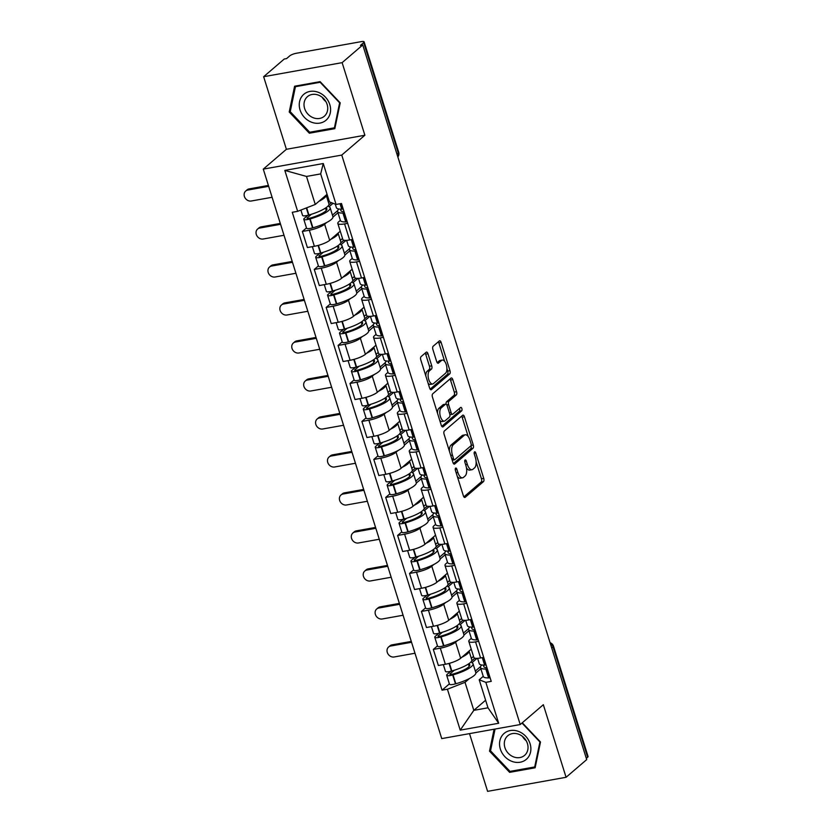 <?xml version="1.0" encoding="UTF-8"?>
<svg xmlns="http://www.w3.org/2000/svg" width="833" height="833" viewBox="0 0 833 833"><rect width="100%" height="100%" fill="white"/><g stroke="black" fill="none" stroke-linecap="round" stroke-linejoin="round"><path stroke-width="1.25" d="M455.609 468.136A1.801 0.843 79.8 0 0 455.422 470.416L463.387 495.822A2.572 1.197 79.8 0 0 464.856 497.478A2.572 1.197 79.8 0 0 465.147 497.332L483.463 481.62A2.572 1.197 79.8 0 0 483.734 478.361L475.768 452.954A1.801 0.843 79.8 0 0 474.737 451.788A1.801 0.843 79.8 0 0 474.529 451.892A1.801 0.843 79.8 0 0 474.341 454.183L475.372 457.463A8.247 3.832 79.8 0 1 474.518 467.907L472.988 469.218A8.247 3.832 79.8 0 1 472.051 469.687A8.247 3.832 79.8 0 1 467.334 464.366L466.313 461.076A1.801 0.843 79.8 0 0 465.283 459.91A1.801 0.843 79.8 0 0 465.074 460.014A1.801 0.843 79.8 0 0 464.887 462.294L465.918 465.585A8.247 3.832 79.8 0 1 465.053 476.028L463.533 477.34A8.247 3.832 79.8 0 1 462.586 477.809A8.247 3.832 79.8 0 1 457.879 472.478L456.848 469.198A1.801 0.843 79.8 0 0 455.818 468.031A1.801 0.843 79.8 0 0 455.609 468.136M427.964 353.744A2.572 1.197 79.8 0 0 426.486 352.078A2.572 1.197 79.8 0 0 426.194 352.224L421.061 356.639A2.572 1.197 79.8 0 0 420.79 359.898L429.63 388.116A2.572 1.197 79.8 0 0 431.098 389.771A2.572 1.197 79.8 0 0 431.4 389.625L449.705 373.913A2.572 1.197 79.8 0 0 449.976 370.654L441.136 342.446A2.572 1.197 79.8 0 0 439.668 340.78A2.572 1.197 79.8 0 0 439.366 340.926L433.16 346.247A2.572 1.197 79.8 0 0 432.9 349.516L436.679 361.584A2.572 1.197 79.8 0 0 438.148 363.25A2.572 1.197 79.8 0 0 438.45 363.105L441.521 360.46A6.893 3.207 79.8 0 1 442.313 360.075A6.893 3.207 79.8 0 1 446.488 365.395A6.893 3.207 79.8 0 1 445.53 373.257L433.472 383.596A6.893 3.207 79.8 0 1 432.691 383.992A6.893 3.207 79.8 0 1 428.506 378.661A6.893 3.207 79.8 0 1 429.464 370.81L431.473 369.081A2.572 1.197 79.8 0 0 431.744 365.822L427.964 353.744L425.673 354.16A2.572 1.197 79.8 0 0 425.174 353.098M341.759 155.073L364.875 135.238L342.124 62.652L362.751 44.961L586.703 759.602L566.076 777.293L543.335 704.708L520.219 724.543L341.759 155.073L263.28 169.12L441.74 738.6L520.219 724.543M444.353 430.994A2.572 1.197 79.8 0 0 444.093 434.253L452.933 462.471A2.572 1.197 79.8 0 0 454.401 464.127A2.572 1.197 79.8 0 0 454.693 463.981L473.009 448.269A2.572 1.197 79.8 0 0 473.279 445.009L464.439 416.792A2.572 1.197 79.8 0 0 462.971 415.136A2.572 1.197 79.8 0 0 462.669 415.282L444.353 430.994M441.282 425.288L432.442 397.081A2.572 1.197 79.8 0 1 432.712 393.811L451.017 378.099A2.572 1.197 79.8 0 1 451.319 377.953A2.572 1.197 79.8 0 1 452.788 379.619L456.567 391.697A2.572 1.197 79.8 0 1 456.307 394.957L448.872 401.329A2.572 1.197 79.8 0 0 448.612 404.588L451.122 412.606A2.572 1.197 79.8 0 0 452.59 414.261A2.572 1.197 79.8 0 0 452.881 414.116L460.618 407.483A1.801 0.843 79.8 0 1 460.826 407.379A1.801 0.843 79.8 0 1 461.919 408.774A1.801 0.843 79.8 0 1 461.669 410.836L443.052 426.808A2.572 1.197 79.8 0 1 442.75 426.954A2.572 1.197 79.8 0 1 441.282 425.288M342.124 62.652L263.644 76.709L284.272 59.008L286.562 58.602L289.78 55.842A5.248 1.229 -17.4 0 1 296.423 53.25L361.178 41.65A5.248 1.229 -17.4 0 1 364.115 41.858L398.684 152.2A5.248 1.229 162.6 0 1 398.257 152.949L363.677 42.608A5.248 1.229 -17.4 0 0 364.115 41.858M469.51 733.623L487.607 791.35L566.076 777.293M263.644 76.709L286.396 149.294L263.28 169.12M362.751 44.961L360.46 45.367L363.677 42.608M551.748 648.032L553.05 646.908A5.248 1.229 162.6 0 0 553.487 646.158L588.067 756.499A5.248 1.229 162.6 0 1 587.629 757.249L553.05 646.908A5.248 4.488 -130.6 0 0 550.332 643.524M586.328 758.374L587.629 757.249M478.673 641.316L475.549 641.868A12.079 2.822 162.6 0 1 468.802 641.389L473.842 657.466A12.079 2.822 -17.4 0 0 480.589 657.945L483.713 657.383M457.588 640.504L455.609 642.201A12.079 2.822 162.6 0 1 440.324 648.178L445.353 664.255A12.079 2.822 -17.4 0 0 460.649 658.278L471.239 649.188M445.353 664.255L438.377 665.505L433.337 649.428L437.471 645.887M468.802 641.389A12.079 2.822 162.6 0 1 469.802 639.661L471.343 638.338M440.324 648.178L433.337 649.428M468.958 630.748L463.971 635.038M466.761 603.311L463.648 603.873A12.079 2.822 162.6 0 1 456.89 603.394L461.93 619.471A12.079 2.822 -17.4 0 0 468.687 619.95L471.801 619.388M425.559 607.892L421.436 611.432L426.475 627.509L433.452 626.26A12.079 2.822 -17.4 0 0 448.748 620.283L459.337 611.193M456.89 603.394A12.079 2.822 162.6 0 1 457.89 601.665L459.431 600.343M445.676 602.509L443.708 604.206A12.079 2.822 162.6 0 1 428.412 610.183L421.436 611.432M457.057 592.752L452.059 597.042M454.86 565.315L451.736 565.878A12.079 2.822 162.6 0 1 444.989 565.399L450.018 581.476A12.079 2.822 -17.4 0 0 456.776 581.955L459.899 581.392M413.657 569.897L409.524 573.437L414.563 589.514L421.54 588.265A12.079 2.822 -17.4 0 0 436.836 582.288L447.425 573.198M444.989 565.399A12.079 2.822 162.6 0 1 445.978 563.67L447.529 562.348M433.774 564.514L431.796 566.211A12.079 2.822 162.6 0 1 416.5 572.188L409.524 573.437M445.145 554.757L440.147 559.047M442.948 527.32L439.834 527.883A12.079 2.822 162.6 0 1 433.077 527.404L438.116 543.47A12.079 2.822 -17.4 0 0 444.874 543.959L447.987 543.397M401.745 531.891L397.622 535.442L402.662 551.508L409.638 550.259A12.079 2.822 -17.4 0 0 424.924 544.293L435.524 535.202M433.077 527.404A12.079 2.822 162.6 0 1 434.076 525.675L435.617 524.353M421.862 526.518L419.894 528.216A12.079 2.822 162.6 0 1 404.599 534.192L397.622 535.442M433.243 516.762L428.245 521.041M431.046 489.325L427.923 489.877A12.079 2.822 162.6 0 1 421.165 489.398L426.204 505.475A12.079 2.822 -17.4 0 0 432.962 505.954L436.076 505.402M389.844 493.896L385.71 497.436L390.75 513.513L397.726 512.264A12.079 2.822 -17.4 0 0 413.022 506.287L423.612 497.197M421.165 489.398A12.079 2.822 162.6 0 1 422.164 487.68L423.705 486.347M409.961 488.523L407.983 490.21A12.079 2.822 162.6 0 1 392.687 496.187L385.71 497.436M421.331 478.767L416.333 483.046M419.134 451.33L416.021 451.882A12.079 2.822 162.6 0 1 409.263 451.403L414.303 467.48A12.079 2.822 -17.4 0 0 421.05 467.959L424.174 467.396M377.932 455.901L373.809 459.441L378.838 475.518L385.825 474.269A12.079 2.822 -17.4 0 0 401.11 468.292L411.71 459.202M409.263 451.403A12.079 2.822 162.6 0 1 410.263 449.674L411.804 448.352M398.049 450.518L396.071 452.215A12.079 2.822 162.6 0 1 380.785 458.192L373.809 459.441M409.419 440.761L404.432 445.051M407.222 413.324L404.109 413.886A12.079 2.822 162.6 0 1 397.351 413.407L402.391 429.484A12.079 2.822 -17.4 0 0 409.149 429.963L412.262 429.401M366.02 417.906L361.897 421.446L366.936 437.523L373.913 436.273A12.079 2.822 -17.4 0 0 389.209 430.297L399.798 421.206M397.351 413.407A12.079 2.822 162.6 0 1 398.351 411.679L399.892 410.357M386.148 412.522L384.169 414.22A12.079 2.822 162.6 0 1 368.873 420.196L361.897 421.446M397.518 402.766L392.52 407.056M395.321 375.329L392.197 375.891A12.079 2.822 162.6 0 1 385.45 375.412L390.479 391.489A12.079 2.822 -17.4 0 0 397.237 391.968L400.361 391.406M354.119 379.91L349.985 383.451L355.025 399.528L362.001 398.278A12.079 2.822 -17.4 0 0 377.297 392.301L387.886 383.211M385.45 375.412A12.079 2.822 162.6 0 1 386.45 373.684L387.991 372.361M374.236 374.527L372.257 376.224A12.079 2.822 162.6 0 1 356.972 382.201L349.985 383.451M385.606 364.771L380.608 369.061M383.409 337.334L380.296 337.896A12.079 2.822 162.6 0 1 373.538 337.417L378.578 353.484A12.079 2.822 -17.4 0 0 385.335 353.963L388.449 353.411M342.207 341.905L338.083 345.456L343.123 361.522L350.099 360.272A12.079 2.822 -17.4 0 0 365.385 354.306L375.985 345.216M373.538 337.417A12.079 2.822 162.6 0 1 374.538 335.689L376.079 334.366M362.324 336.532L360.356 338.229A12.079 2.822 162.6 0 1 345.06 344.206L338.083 345.456M373.705 326.775L368.707 331.055M371.508 299.339L368.384 299.89A12.079 2.822 162.6 0 1 361.626 299.411L366.666 315.488A12.079 2.822 -17.4 0 0 373.423 315.967L376.537 315.415M330.305 303.91L326.172 307.45L331.211 323.527L338.188 322.277A12.079 2.822 -17.4 0 0 353.484 316.301L364.073 307.21M361.626 299.411A12.079 2.822 162.6 0 1 362.626 297.683L364.167 296.361M350.422 298.537L348.444 300.224A12.079 2.822 162.6 0 1 333.148 306.2L326.172 307.45M361.793 288.77L356.795 293.06M359.596 261.343L356.482 261.895A12.079 2.822 162.6 0 1 349.725 261.416L354.764 277.493A12.079 2.822 -17.4 0 0 361.512 277.972L364.635 277.41M318.393 265.914L314.27 269.455L319.299 285.532L326.286 284.282A12.079 2.822 -17.4 0 0 341.572 278.305L352.172 269.215M349.725 261.416A12.079 2.822 162.6 0 1 350.724 259.688L352.265 258.365M338.51 260.531L336.532 262.228A12.079 2.822 162.6 0 1 321.246 268.205L314.27 269.455M349.881 250.775L344.893 255.065M347.684 223.338L344.57 223.9A12.079 2.822 162.6 0 1 337.813 223.421L342.852 239.498A12.079 2.822 -17.4 0 0 349.61 239.977L352.723 239.415M306.482 227.919L302.358 231.459L307.398 247.536L314.374 246.287A12.079 2.822 -17.4 0 0 329.67 240.31L340.26 231.22M337.813 223.421A12.079 2.822 162.6 0 1 338.812 221.693L340.353 220.37M326.609 222.536L324.631 224.233A12.079 2.822 162.6 0 1 309.335 230.21L302.358 231.459M337.979 212.779L332.981 217.069M469.5 678.51L465.033 682.331L473.81 710.351L487.992 707.811L479.214 679.801L483.244 676.334M480.87 668.753L475.872 673.033M485.618 700.22L473.81 710.351L460.233 730.145L447.415 689.224L465.033 682.331M479.214 679.801L485.847 682.342L498.675 723.263L460.233 730.145M297.652 211.332L284.824 170.411L323.266 163.528L336.084 204.449L329.451 201.909L320.674 173.899L306.492 176.44L315.27 204.449L297.652 211.332L292.279 212.29L442.042 690.182L447.415 689.224M485.847 682.342L491.231 681.373L341.468 203.481L336.084 204.449M494.094 729.229L489.512 751.137L509.629 772.358L535.13 767.787L540.502 742.005L522.281 722.773M364.875 135.238L286.396 149.294M294.601 86.215L289.228 111.997L309.335 133.218L334.835 128.657L340.218 102.865L320.101 81.644L294.601 86.215M315.27 204.449L327.077 194.318M449.383 683.883L442.042 690.182M498.675 723.263L487.992 707.811M320.674 173.899L323.266 163.528M306.492 176.44L284.824 170.411M490.658 750.158L489.512 751.137M510.973 771.202L509.629 772.358M290.363 111.028L289.228 111.997M310.678 132.072L309.335 133.218M457.317 476.476A8.247 3.832 79.8 0 0 460.295 478.215L462.586 477.809M466.47 467.896A8.247 3.832 79.8 0 0 469.76 470.093L472.051 469.687M463.877 496.874L481.172 482.036A2.572 1.197 79.8 0 0 481.443 478.767L476.153 461.878M468.208 436.544L462.148 417.208A2.572 1.197 79.8 0 0 461.659 416.146M453.423 463.523L470.718 448.685A2.572 1.197 79.8 0 0 471.041 445.603M453.527 458.619A1.801 0.843 79.8 0 0 454.558 459.774A1.801 0.843 79.8 0 0 454.766 459.681L470.843 445.884A1.801 0.843 79.8 0 0 471.03 443.604L469.947 440.136A8.247 3.832 79.8 0 0 465.231 434.805A8.247 3.832 79.8 0 0 464.293 435.274L453.308 444.707A8.247 3.832 79.8 0 0 452.444 455.151L453.527 458.619L451.819 458.921M465.231 434.805L462.95 435.222A8.247 3.832 79.8 0 0 462.003 435.69L464.293 435.274M449.383 451.153A8.247 3.832 79.8 0 1 451.017 445.114L462.003 435.69M446.144 404.234A2.572 1.197 79.8 0 1 446.592 401.735L454.016 395.363A2.572 1.197 79.8 0 0 454.287 392.104L450.497 380.025A2.572 1.197 79.8 0 0 450.007 378.973M449.872 414.595A2.572 1.197 79.8 0 0 450.299 414.678L452.59 414.261M441.771 426.35L459.379 411.242A1.801 0.843 79.8 0 0 459.399 408.534M441.167 407.941A6.893 3.207 79.8 0 0 440.209 415.802A6.893 3.207 79.8 0 0 444.385 421.123A6.893 3.207 79.8 0 0 445.176 420.727L449.424 417.083A2.572 1.197 79.8 0 0 449.695 413.824L447.186 405.817A2.572 1.197 79.8 0 0 445.707 404.151A2.572 1.197 79.8 0 0 445.416 404.297L441.167 407.941L438.876 408.347A6.893 3.207 79.8 0 0 437.512 413.272M439.668 420.165A6.893 3.207 79.8 0 0 442.104 421.529L444.385 421.123M443.75 404.599A2.572 1.197 79.8 0 0 443.427 404.557A2.572 1.197 79.8 0 0 443.125 404.703L445.416 404.297M438.876 408.347L443.125 404.703M425.809 375.912A6.893 3.207 79.8 0 1 427.183 371.216L429.193 369.498A2.572 1.197 79.8 0 0 429.453 366.228L425.673 354.16M428.079 383.159A6.893 3.207 79.8 0 0 430.401 384.398L432.691 383.992M442.313 360.075L440.022 360.481A6.893 3.207 79.8 0 0 439.241 360.876L441.521 360.46M437.179 362.647L439.241 360.876M444.635 361.303L438.845 342.852A2.572 1.197 79.8 0 0 438.356 341.79M430.12 389.167L447.425 374.329A2.572 1.197 79.8 0 0 447.685 371.06L446.904 368.561M469.052 651.073A19.95 4.665 162.6 0 1 467.375 653.822A19.95 4.665 162.6 0 1 461.815 657.279M469.062 651.062L471.811 659.861A19.95 4.665 162.6 0 1 470.166 662.714A19.95 4.665 162.6 0 1 451.819 670.981L451.455 671.086A6.633 1.551 162.6 0 1 445.447 671.356L443.343 664.619M468.625 663.88A16.535 3.863 162.6 0 1 469.781 664.786A16.535 3.863 162.6 0 1 468.417 667.15A16.535 3.863 162.6 0 1 453.204 673.991L452.84 674.095A3.217 0.75 162.6 0 1 449.924 674.23A3.217 0.75 162.6 0 1 450.195 673.772L454.318 670.232M450.757 671.273L447.217 674.303A6.633 1.551 -17.4 0 0 446.675 675.251A6.633 1.551 -17.4 0 0 452.673 674.98L453.037 674.876A19.95 4.665 -17.4 0 0 471.384 666.608A19.95 4.665 -17.4 0 0 473.04 663.766A19.95 4.665 -17.4 0 0 471.894 662.756L477.028 658.351M473.04 663.766L475.82 672.648A19.95 4.665 162.6 0 1 474.175 675.501A19.95 4.665 162.6 0 1 455.828 683.768L455.464 683.872A6.633 1.551 162.6 0 1 449.456 684.143L446.675 675.251M411.564 642.285L390.719 646.012A5.904 5.04 -130.6 0 0 388.594 647.012A5.904 5.04 -130.6 0 0 387.824 653.655A5.904 5.04 -130.6 0 0 394.155 656.977L415.001 653.239M388.594 647.012L389.938 645.856A5.904 5.04 49.4 0 1 392.072 644.857L411.294 641.42M481.807 664.984A19.95 4.665 -17.4 0 0 480.495 667.535A19.95 4.665 -17.4 0 0 485.826 669.003L486.087 668.993A6.633 1.551 -17.4 0 0 487.315 668.889M490.096 677.77A6.633 1.551 162.6 0 1 488.867 677.885L488.617 677.895A19.95 4.665 162.6 0 1 483.275 676.427L480.495 667.535M486.087 664.984A6.633 1.551 162.6 0 1 484.858 665.098L484.608 665.109A19.95 4.665 162.6 0 1 479.267 663.641L477.601 658.33M486.951 667.733A16.535 3.863 162.6 0 1 483.744 666.515A16.535 3.863 162.6 0 1 484.181 665.119M468.406 664.016L469.156 666.421M480.568 666.598L475.331 671.086M473.508 656.425L471.322 658.299M474.872 658.185L471.697 660.913M526.956 758.769A17.066 14.578 -130.6 0 0 525.613 736.174A17.066 14.578 -130.6 0 0 503.486 734.008A17.066 14.578 -130.6 0 0 504.819 756.614A17.066 14.578 -130.6 0 0 526.956 758.769M525.05 754.958A12.922 11.037 -130.6 0 0 524.29 738.111A12.922 11.037 -130.6 0 0 507.755 735.778A12.922 11.037 -130.6 0 0 507.276 736.205A12.922 11.037 -130.6 0 0 508.036 753.042A12.922 11.037 -130.6 0 0 524.571 755.385A12.922 11.037 -130.6 0 0 525.05 754.958M521.979 723.034L539.919 741.964L534.703 766.954L510.004 771.379L490.522 750.814L495.062 729.052M535.432 766.339L534.703 766.954M522.478 736.414A12.922 11.037 -130.6 0 0 526.185 740.735M326.661 119.64A17.066 14.578 -130.6 0 0 325.328 97.034A17.066 14.578 -130.6 0 0 303.191 94.879A17.066 14.578 -130.6 0 0 304.524 117.484A17.066 14.578 -130.6 0 0 326.661 119.64M324.755 115.818A12.922 11.037 -130.6 0 0 323.995 98.981A12.922 11.037 -130.6 0 0 307.46 96.638A12.922 11.037 -130.6 0 0 306.992 97.076A12.922 11.037 -130.6 0 0 307.741 113.913A12.922 11.037 -130.6 0 0 324.287 116.256A12.922 11.037 -130.6 0 0 324.755 115.818M290.228 111.684L295.434 86.694L320.143 82.269L339.625 102.834L334.418 127.824L309.709 132.239L290.228 111.684M296.371 85.893L295.434 86.694M335.137 127.199L334.418 127.824M322.184 97.274A12.922 11.037 -130.6 0 0 325.89 101.595M437.502 625.323L439.907 632.986A19.95 4.665 162.6 0 0 458.254 624.719A19.95 4.665 162.6 0 0 459.91 621.866L457.15 613.067A19.95 4.665 162.6 0 1 455.474 615.826A19.95 4.665 162.6 0 1 449.914 619.283M456.713 625.875A16.535 3.863 162.6 0 1 457.869 626.78A16.535 3.863 162.6 0 1 456.505 629.144A16.535 3.863 162.6 0 1 441.292 635.995L440.938 636.1A3.217 0.75 162.6 0 1 438.023 636.235A3.217 0.75 162.6 0 1 438.283 635.766L442.406 632.237M438.845 633.267L435.315 636.308A6.633 1.551 -17.4 0 0 434.764 637.255A6.633 1.551 -17.4 0 0 440.772 636.985L441.126 636.881A19.95 4.665 -17.4 0 0 459.483 628.613A19.95 4.665 -17.4 0 0 461.128 625.76A19.95 4.665 -17.4 0 0 459.993 624.76L465.126 620.356M461.128 625.76L463.919 634.652A19.95 4.665 162.6 0 1 462.263 637.505A19.95 4.665 162.6 0 1 443.916 645.773L443.552 645.867A6.633 1.551 162.6 0 1 437.554 646.137L434.764 637.255M399.653 604.289L378.817 608.017A5.904 5.04 -130.6 0 0 376.683 609.017A5.904 5.04 -130.6 0 0 375.922 615.66A5.904 5.04 -130.6 0 0 382.243 618.981L403.089 615.243M376.683 609.017L378.036 607.861A5.904 5.04 49.4 0 1 380.16 606.861L399.382 603.415M439.907 632.986L439.543 633.08A6.633 1.551 162.6 0 1 433.545 633.351L431.432 626.624M469.895 626.989A19.95 4.665 -17.4 0 0 468.583 629.54A19.95 4.665 -17.4 0 0 473.925 631.008L474.175 630.998A6.633 1.551 -17.4 0 0 475.404 630.883M478.194 639.775A6.633 1.551 162.6 0 1 476.955 639.89L476.705 639.9A19.95 4.665 162.6 0 1 471.374 638.432L468.583 629.54M474.185 626.989A6.633 1.551 162.6 0 1 472.957 627.103L472.707 627.114A19.95 4.665 162.6 0 1 467.365 625.645L465.699 620.325M475.039 629.738A16.535 3.863 162.6 0 1 471.842 628.519A16.535 3.863 162.6 0 1 472.269 627.124M456.505 626.02L457.255 628.415M468.656 628.603L463.429 633.09M461.607 618.43L459.42 620.304M462.971 620.189L459.785 622.917M425.601 587.327L427.995 594.981A19.95 4.665 162.6 0 0 446.353 586.724A19.95 4.665 162.6 0 0 447.998 583.871L445.249 575.072A19.95 4.665 162.6 0 1 443.562 577.831A19.95 4.665 162.6 0 1 438.002 581.288M444.812 587.879A16.535 3.863 162.6 0 1 445.967 588.785A16.535 3.863 162.6 0 1 444.593 591.149A16.535 3.863 162.6 0 1 429.391 598L429.026 598.104A3.217 0.75 162.6 0 1 426.111 598.229A3.217 0.75 162.6 0 1 426.381 597.771L430.494 594.241M426.944 595.272L423.403 598.302A6.633 1.551 -17.4 0 0 422.852 599.25A6.633 1.551 -17.4 0 0 428.86 598.979L429.224 598.885A19.95 4.665 -17.4 0 0 447.571 590.618A19.95 4.665 -17.4 0 0 449.226 587.765A19.95 4.665 -17.4 0 0 448.081 586.765L453.214 582.361M449.226 587.765L452.007 596.657A19.95 4.665 162.6 0 1 450.361 599.51A19.95 4.665 162.6 0 1 432.004 607.767L431.65 607.871A6.633 1.551 162.6 0 1 425.642 608.142L422.852 599.25M387.741 566.284L366.905 570.022A5.904 5.04 -130.6 0 0 364.781 571.021A5.904 5.04 -130.6 0 0 364.011 577.665A5.904 5.04 -130.6 0 0 370.341 580.976L391.177 577.248M364.781 571.021L366.124 569.866A5.904 5.04 49.4 0 1 368.248 568.866L387.47 565.42M427.995 594.981L427.641 595.085A6.633 1.551 162.6 0 1 421.633 595.356L419.52 588.619M457.983 588.993A19.95 4.665 -17.4 0 0 456.671 591.545A19.95 4.665 -17.4 0 0 462.013 593.013L462.263 593.002A6.633 1.551 -17.4 0 0 463.502 592.888M466.282 601.78A6.633 1.551 162.6 0 1 465.053 601.895L464.804 601.895A19.95 4.665 162.6 0 1 459.462 600.437L456.671 591.545M462.273 588.993A6.633 1.551 162.6 0 1 461.045 589.108L460.795 589.108A19.95 4.665 162.6 0 1 455.453 587.65L453.787 582.329M463.138 591.732A16.535 3.863 162.6 0 1 459.931 590.524A16.535 3.863 162.6 0 1 460.368 589.118M444.593 588.025L445.343 590.42M456.755 590.607L451.517 595.095M449.695 580.434L447.508 582.309M451.059 582.194L447.873 584.922M413.689 549.322L416.094 556.985A19.95 4.665 162.6 0 0 434.441 548.728A19.95 4.665 162.6 0 0 436.096 545.875L433.337 537.077A19.95 4.665 162.6 0 1 431.661 539.836A19.95 4.665 162.6 0 1 426.09 543.283M432.9 549.884A16.535 3.863 162.6 0 1 434.055 550.79A16.535 3.863 162.6 0 1 432.691 553.154A16.535 3.863 162.6 0 1 417.479 560.005L417.114 560.109A3.217 0.75 162.6 0 1 414.209 560.234A3.217 0.75 162.6 0 1 414.47 559.776L418.593 556.246M415.032 557.277L411.492 560.307A6.633 1.551 -17.4 0 0 410.95 561.255A6.633 1.551 -17.4 0 0 416.958 560.984L417.312 560.88A19.95 4.665 -17.4 0 0 435.669 552.623A19.95 4.665 -17.4 0 0 437.315 549.77A19.95 4.665 -17.4 0 0 436.169 548.77L441.313 544.365M437.315 549.77L440.105 558.662A19.95 4.665 162.6 0 1 438.45 561.515A19.95 4.665 162.6 0 1 420.103 569.772L419.738 569.876A6.633 1.551 162.6 0 1 413.73 570.147L410.95 561.255M375.839 528.289L354.993 532.027A5.904 5.04 -130.6 0 0 352.869 533.016A5.904 5.04 -130.6 0 0 352.099 539.659A5.904 5.04 -130.6 0 0 358.429 542.981L379.275 539.253M352.869 533.016L354.212 531.86A5.904 5.04 49.4 0 1 356.347 530.86L375.568 527.424M416.094 556.985L415.729 557.09A6.633 1.551 162.6 0 1 409.732 557.36L407.618 550.623M446.082 550.998A19.95 4.665 -17.4 0 0 444.77 553.549A19.95 4.665 -17.4 0 0 450.112 555.007L450.361 555.007A6.633 1.551 -17.4 0 0 451.59 554.893M454.381 563.785A6.633 1.551 162.6 0 1 453.142 563.889L452.892 563.899A19.95 4.665 162.6 0 1 447.55 562.442L444.77 553.549M450.372 550.998A6.633 1.551 162.6 0 1 449.133 551.102L448.883 551.113A19.95 4.665 162.6 0 1 443.541 549.655L441.875 544.334M451.226 553.737A16.535 3.863 162.6 0 1 448.029 552.529A16.535 3.863 162.6 0 1 448.456 551.123M432.681 550.03L433.441 552.425M444.843 552.612L439.616 557.1M437.794 542.439L435.607 544.313M439.147 544.188L435.971 546.927M401.787 511.327L404.182 518.99A19.95 4.665 162.6 0 0 422.539 510.723A19.95 4.665 162.6 0 0 424.184 507.87L421.425 499.071A19.95 4.665 162.6 0 1 419.749 501.841A19.95 4.665 162.6 0 1 414.188 505.287M420.998 511.889A16.535 3.863 162.6 0 1 422.154 512.795A16.535 3.863 162.6 0 1 420.78 515.158A16.535 3.863 162.6 0 1 405.567 522.01L405.213 522.104A3.217 0.75 162.6 0 1 402.297 522.239A3.217 0.75 162.6 0 1 402.568 521.781L406.681 518.241M403.12 519.282L399.59 522.312A6.633 1.551 -17.4 0 0 399.038 523.259A6.633 1.551 -17.4 0 0 405.046 522.989L405.411 522.885A19.95 4.665 -17.4 0 0 423.758 514.627A19.95 4.665 -17.4 0 0 425.403 511.774A19.95 4.665 -17.4 0 0 424.268 510.764L429.401 506.36M425.403 511.774L428.193 520.667A19.95 4.665 162.6 0 1 426.538 523.509A19.95 4.665 162.6 0 1 408.191 531.777L407.837 531.881A6.633 1.551 162.6 0 1 401.829 532.152L399.038 523.259M363.927 490.293L343.092 494.021A5.904 5.04 -130.6 0 0 340.957 495.021A5.904 5.04 -130.6 0 0 340.197 501.664A5.904 5.04 -130.6 0 0 346.528 504.985L367.363 501.258M340.957 495.021L342.311 493.865A5.904 5.04 49.4 0 1 344.435 492.865L363.657 489.429M404.182 518.99L403.828 519.094A6.633 1.551 162.6 0 1 397.82 519.365L395.706 512.628M434.17 513.003A19.95 4.665 -17.4 0 0 432.858 515.554A19.95 4.665 -17.4 0 0 438.2 517.012L438.45 517.001A6.633 1.551 -17.4 0 0 439.678 516.897M442.469 525.79A6.633 1.551 162.6 0 1 441.24 525.894L440.99 525.904A19.95 4.665 162.6 0 1 435.649 524.436L432.858 515.554M438.46 513.003A6.633 1.551 162.6 0 1 437.231 513.107L436.981 513.118A19.95 4.665 162.6 0 1 431.64 511.649L429.974 506.339M439.324 515.742A16.535 3.863 162.6 0 1 436.117 514.534A16.535 3.863 162.6 0 1 436.544 513.128M420.78 512.035L421.529 514.43M432.931 514.607L427.704 519.105M425.882 504.444L423.695 506.318M427.246 506.193L424.059 508.921M389.875 473.331L392.281 480.995A19.95 4.665 162.6 0 0 410.627 472.728A19.95 4.665 162.6 0 0 412.283 469.874L409.524 461.076A19.95 4.665 162.6 0 1 407.837 463.835A19.95 4.665 162.6 0 1 402.277 467.292M409.086 473.894A16.535 3.863 162.6 0 1 410.242 474.8A16.535 3.863 162.6 0 1 408.878 477.163A16.535 3.863 162.6 0 1 393.665 484.004L393.301 484.108A3.217 0.75 162.6 0 1 390.385 484.244A3.217 0.75 162.6 0 1 390.656 483.786L394.78 480.245M391.218 481.287L387.678 484.317A6.633 1.551 -17.4 0 0 387.137 485.264A6.633 1.551 -17.4 0 0 393.134 484.993L393.499 484.889A19.95 4.665 -17.4 0 0 411.846 476.622A19.95 4.665 -17.4 0 0 413.501 473.779A19.95 4.665 -17.4 0 0 412.356 472.769L417.489 468.365M413.501 473.779L416.281 482.661A19.95 4.665 162.6 0 1 414.636 485.514A19.95 4.665 162.6 0 1 396.289 493.782L395.925 493.886A6.633 1.551 162.6 0 1 389.917 494.156L387.137 485.264M352.026 452.298L331.18 456.026A5.904 5.04 -130.6 0 0 329.056 457.025A5.904 5.04 -130.6 0 0 328.285 463.669A5.904 5.04 -130.6 0 0 334.616 466.99L355.462 463.252M329.056 457.025L330.399 455.87A5.904 5.04 49.4 0 1 332.534 454.87L351.755 451.434M392.281 480.995L391.916 481.089A6.633 1.551 162.6 0 1 385.908 481.37L383.805 474.633M422.269 474.997A19.95 4.665 -17.4 0 0 420.957 477.548A19.95 4.665 -17.4 0 0 426.288 479.017L426.548 479.006A6.633 1.551 -17.4 0 0 427.777 478.902M430.557 487.784A6.633 1.551 162.6 0 1 429.328 487.899L429.078 487.909A19.95 4.665 162.6 0 1 423.737 486.441L420.957 477.548M426.548 474.997A6.633 1.551 162.6 0 1 425.319 475.112L425.069 475.122A19.95 4.665 162.6 0 1 419.728 473.654L418.062 468.344M427.412 477.746A16.535 3.863 162.6 0 1 424.205 476.528A16.535 3.863 162.6 0 1 424.643 475.133M408.868 474.029L409.617 476.434M421.029 476.611L415.792 481.099M413.97 466.438L411.794 468.313M415.334 468.198L412.158 470.926M377.974 435.336L380.369 443A19.95 4.665 162.6 0 0 398.715 434.732A19.95 4.665 162.6 0 0 400.371 431.879L397.612 423.081A19.95 4.665 162.6 0 1 395.935 425.84A19.95 4.665 162.6 0 1 390.375 429.297M397.185 435.888A16.535 3.863 162.6 0 1 398.33 436.794A16.535 3.863 162.6 0 1 396.966 439.158A16.535 3.863 162.6 0 1 381.753 446.009L381.399 446.113A3.217 0.75 162.6 0 1 378.484 446.249A3.217 0.75 162.6 0 1 378.744 445.78L382.868 442.25M379.307 443.281L375.777 446.321A6.633 1.551 -17.4 0 0 375.225 447.269A6.633 1.551 -17.4 0 0 381.233 446.998L381.587 446.894A19.95 4.665 -17.4 0 0 399.944 438.627A19.95 4.665 -17.4 0 0 401.589 435.774A19.95 4.665 -17.4 0 0 400.454 434.774L405.588 430.369M401.589 435.774L404.38 444.666A19.95 4.665 162.6 0 1 402.724 447.519A19.95 4.665 162.6 0 1 384.377 455.786L384.013 455.88A6.633 1.551 162.6 0 1 378.015 456.151L375.225 447.269M340.114 414.303L319.278 418.031A5.904 5.04 -130.6 0 0 317.144 419.03A5.904 5.04 -130.6 0 0 316.384 425.673A5.904 5.04 -130.6 0 0 322.704 428.995L343.55 425.257M317.144 419.03L318.498 417.874A5.904 5.04 49.4 0 1 320.622 416.875L339.843 413.428M380.369 443L380.015 443.094A6.633 1.551 162.6 0 1 374.007 443.364L371.893 436.638M410.357 437.002A19.95 4.665 -17.4 0 0 409.045 439.553A19.95 4.665 -17.4 0 0 414.386 441.021L414.636 441.011A6.633 1.551 -17.4 0 0 415.865 440.896M418.655 449.789A6.633 1.551 162.6 0 1 417.427 449.903L417.166 449.914A19.95 4.665 162.6 0 1 411.835 448.446L409.045 439.553M414.647 437.002A6.633 1.551 162.6 0 1 413.418 437.117L413.168 437.127A19.95 4.665 162.6 0 1 407.826 435.659L406.16 430.338M415.5 439.751A16.535 3.863 162.6 0 1 412.304 438.533A16.535 3.863 162.6 0 1 412.731 437.138M396.966 436.034L397.716 438.429M409.118 438.616L403.89 443.104M402.068 428.443L399.882 430.317M403.432 430.203L400.246 432.931M385.7 385.085A19.95 4.665 162.6 0 1 384.023 387.845A19.95 4.665 162.6 0 1 378.463 391.302M385.71 385.085L388.459 393.884A19.95 4.665 162.6 0 1 386.814 396.737A19.95 4.665 162.6 0 1 368.467 404.994L368.103 405.098A6.633 1.551 162.6 0 1 362.095 405.369L359.981 398.632M385.273 397.893A16.535 3.863 162.6 0 1 386.429 398.799A16.535 3.863 162.6 0 1 385.065 401.162A16.535 3.863 162.6 0 1 369.852 408.014L369.488 408.118A3.217 0.75 162.6 0 1 366.572 408.243A3.217 0.75 162.6 0 1 366.843 407.785L370.966 404.255M367.405 405.286L363.865 408.316A6.633 1.551 -17.4 0 0 363.313 409.263A6.633 1.551 -17.4 0 0 369.321 408.993L369.685 408.899A19.95 4.665 -17.4 0 0 388.032 400.631A19.95 4.665 -17.4 0 0 389.688 397.778A19.95 4.665 -17.4 0 0 388.542 396.779L393.676 392.374M389.688 397.778L392.468 406.671A19.95 4.665 162.6 0 1 390.823 409.524A19.95 4.665 162.6 0 1 372.466 417.781L372.112 417.885A6.633 1.551 162.6 0 1 366.104 418.156L363.313 409.263M328.202 376.297L307.367 380.035A5.904 5.04 -130.6 0 0 305.242 381.035A5.904 5.04 -130.6 0 0 304.472 387.678A5.904 5.04 -130.6 0 0 310.803 390.989L331.638 387.262M305.242 381.035L306.586 379.879A5.904 5.04 49.4 0 1 308.71 378.88L327.931 375.433M398.455 399.007A19.95 4.665 -17.4 0 0 397.133 401.558A19.95 4.665 -17.4 0 0 402.474 403.026L402.724 403.016A6.633 1.551 -17.4 0 0 403.963 402.901M406.743 411.794A6.633 1.551 162.6 0 1 405.515 411.908L405.265 411.908A19.95 4.665 162.6 0 1 399.923 410.45L397.133 401.558M402.735 399.007A6.633 1.551 162.6 0 1 401.506 399.122L401.256 399.122A19.95 4.665 162.6 0 1 395.914 397.664L394.248 392.343M403.599 401.745A16.535 3.863 162.6 0 1 400.392 400.538A16.535 3.863 162.6 0 1 400.829 399.132M385.054 398.039L385.804 400.434M397.216 400.621L391.979 405.109M390.156 390.448L387.97 392.322M391.52 392.208L388.334 394.936M354.15 359.335L356.555 366.999A19.95 4.665 162.6 0 0 374.902 358.742A19.95 4.665 162.6 0 0 376.558 355.889L373.798 347.09A19.95 4.665 162.6 0 1 372.122 349.85A19.95 4.665 162.6 0 1 366.551 353.296M373.361 359.898A16.535 3.863 162.6 0 1 374.517 360.804A16.535 3.863 162.6 0 1 373.153 363.167A16.535 3.863 162.6 0 1 357.94 370.019L357.576 370.123A3.217 0.75 162.6 0 1 354.671 370.248A3.217 0.75 162.6 0 1 354.931 369.79L359.054 366.249M355.493 367.291L351.963 370.321A6.633 1.551 -17.4 0 0 351.411 371.268A6.633 1.551 -17.4 0 0 357.419 370.997L357.774 370.893A19.95 4.665 -17.4 0 0 376.131 362.636A19.95 4.665 -17.4 0 0 377.776 359.783A19.95 4.665 -17.4 0 0 376.641 358.784L381.774 354.379M377.776 359.783L380.566 368.675A19.95 4.665 162.6 0 1 378.911 371.528A19.95 4.665 162.6 0 1 360.564 379.786L360.2 379.89A6.633 1.551 162.6 0 1 354.192 380.16L351.411 371.268M316.301 338.302L295.455 342.04A5.904 5.04 -130.6 0 0 293.331 343.029A5.904 5.04 -130.6 0 0 292.56 349.673A5.904 5.04 -130.6 0 0 298.891 352.994L319.737 349.266M293.331 343.029L294.674 341.874A5.904 5.04 49.4 0 1 296.808 340.874L316.03 337.438M356.555 366.999L356.191 367.103A6.633 1.551 162.6 0 1 350.193 367.374L348.079 360.637M386.543 361.012A19.95 4.665 -17.4 0 0 385.231 363.563A19.95 4.665 -17.4 0 0 390.573 365.021L390.823 365.021A6.633 1.551 -17.4 0 0 392.051 364.906M394.842 373.798A6.633 1.551 162.6 0 1 393.603 373.902L393.353 373.913A19.95 4.665 162.6 0 1 388.011 372.455L385.231 363.563M390.833 361.012A6.633 1.551 162.6 0 1 389.594 361.116L389.344 361.126A19.95 4.665 162.6 0 1 384.013 359.669L382.347 354.348M391.687 363.75A16.535 3.863 162.6 0 1 388.49 362.542A16.535 3.863 162.6 0 1 388.917 361.137M373.142 360.043L373.902 362.438M385.304 362.626L380.077 367.114M378.255 352.453L376.068 354.327M379.619 354.202L376.433 356.941M342.248 321.34L344.643 329.004A19.95 4.665 162.6 0 0 363.001 320.736A19.95 4.665 162.6 0 0 364.646 317.883L361.886 309.085A19.95 4.665 162.6 0 1 360.21 311.854A19.95 4.665 162.6 0 1 354.65 315.301M361.46 321.902A16.535 3.863 162.6 0 1 362.615 322.808A16.535 3.863 162.6 0 1 361.241 325.172A16.535 3.863 162.6 0 1 346.028 332.023L345.674 332.117A3.217 0.75 162.6 0 1 342.759 332.252A3.217 0.75 162.6 0 1 343.029 331.794L347.142 328.254M343.581 329.295L340.051 332.325A6.633 1.551 -17.4 0 0 339.5 333.273A6.633 1.551 -17.4 0 0 345.508 333.002L345.872 332.898A19.95 4.665 -17.4 0 0 364.219 324.641A19.95 4.665 -17.4 0 0 365.864 321.788A19.95 4.665 -17.4 0 0 364.729 320.778L369.862 316.373M365.864 321.788L368.655 330.68A19.95 4.665 162.6 0 1 367.009 333.523A19.95 4.665 162.6 0 1 348.652 341.79L348.298 341.894A6.633 1.551 162.6 0 1 342.29 342.165L339.5 333.273M304.389 300.307L283.553 304.035A5.904 5.04 -130.6 0 0 281.419 305.034A5.904 5.04 -130.6 0 0 280.659 311.677A5.904 5.04 -130.6 0 0 286.989 314.999L307.825 311.271M281.419 305.034L282.772 303.878A5.904 5.04 49.4 0 1 284.896 302.879L304.118 299.443M344.643 329.004L344.289 329.108A6.633 1.551 162.6 0 1 338.281 329.379L336.168 322.642M374.631 323.017A19.95 4.665 -17.4 0 0 373.319 325.568A19.95 4.665 -17.4 0 0 378.661 327.025L378.911 327.015A6.633 1.551 -17.4 0 0 380.14 326.911M382.93 335.803A6.633 1.551 162.6 0 1 381.701 335.907L381.452 335.918A19.95 4.665 162.6 0 1 376.11 334.45L373.319 325.568M378.921 323.017A6.633 1.551 162.6 0 1 377.693 323.121L377.443 323.131A19.95 4.665 162.6 0 1 372.101 321.663L370.435 316.353M379.786 325.755A16.535 3.863 162.6 0 1 376.578 324.547A16.535 3.863 162.6 0 1 377.005 323.142M361.241 322.048L361.991 324.443M373.403 324.62L368.165 329.118M366.343 314.447L364.156 316.332M367.707 316.207L364.521 318.935M330.337 283.345L332.742 291.009A19.95 4.665 162.6 0 0 351.089 282.741A19.95 4.665 162.6 0 0 352.744 279.888L349.985 271.089A19.95 4.665 162.6 0 1 348.309 273.849A19.95 4.665 162.6 0 1 342.738 277.306M349.548 283.907A16.535 3.863 162.6 0 1 350.703 284.813A16.535 3.863 162.6 0 1 349.339 287.177A16.535 3.863 162.6 0 1 334.127 294.018L333.762 294.122A3.217 0.75 162.6 0 1 330.847 294.257A3.217 0.75 162.6 0 1 331.118 293.799L335.241 290.259M331.68 291.29L328.14 294.33A6.633 1.551 -17.4 0 0 327.598 295.278A6.633 1.551 -17.4 0 0 333.596 295.007L333.96 294.903A19.95 4.665 -17.4 0 0 352.307 286.635A19.95 4.665 -17.4 0 0 353.963 283.793A19.95 4.665 -17.4 0 0 352.817 282.783L357.951 278.378M353.963 283.793L356.743 292.675A19.95 4.665 162.6 0 1 355.097 295.528A19.95 4.665 162.6 0 1 336.751 303.795L336.386 303.899A6.633 1.551 162.6 0 1 330.378 304.17L327.598 295.278M292.487 262.312L271.641 266.039A5.904 5.04 -130.6 0 0 269.517 267.039A5.904 5.04 -130.6 0 0 268.747 273.682A5.904 5.04 -130.6 0 0 275.077 277.004L295.923 273.266M269.517 267.039L270.86 265.883A5.904 5.04 49.4 0 1 272.995 264.884L292.216 261.437M332.742 291.009L332.377 291.102A6.633 1.551 162.6 0 1 326.369 291.383L324.266 284.647M362.73 285.011A19.95 4.665 -17.4 0 0 361.418 287.562A19.95 4.665 -17.4 0 0 366.749 289.03L367.009 289.02A6.633 1.551 -17.4 0 0 368.238 288.916M371.018 297.798A6.633 1.551 162.6 0 1 369.79 297.912L369.54 297.922A19.95 4.665 162.6 0 1 364.198 296.454L361.418 287.562M367.02 285.011A6.633 1.551 162.6 0 1 365.781 285.125L365.531 285.136A19.95 4.665 162.6 0 1 360.189 283.668L358.523 278.357M367.874 287.76A16.535 3.863 162.6 0 1 364.667 286.542A16.535 3.863 162.6 0 1 365.104 285.146M349.329 284.043L350.079 286.448M361.491 286.625L356.253 291.113M354.431 276.452L352.255 278.326M355.795 278.212L352.619 280.94M318.435 245.35L320.83 253.013A19.95 4.665 162.6 0 0 339.177 244.746A19.95 4.665 162.6 0 0 340.832 241.893L338.073 233.094A19.95 4.665 162.6 0 1 336.397 235.854A19.95 4.665 162.6 0 1 330.836 239.31M337.646 245.902A16.535 3.863 162.6 0 1 338.802 246.807A16.535 3.863 162.6 0 1 337.427 249.171A16.535 3.863 162.6 0 1 322.215 256.023L321.861 256.127A3.217 0.75 162.6 0 1 318.945 256.262A3.217 0.75 162.6 0 1 319.206 255.793L323.329 252.264M319.768 253.294L316.238 256.335A6.633 1.551 -17.4 0 0 315.686 257.282A6.633 1.551 -17.4 0 0 321.694 257.012L322.048 256.908A19.95 4.665 -17.4 0 0 340.405 248.64A19.95 4.665 -17.4 0 0 342.051 245.787A19.95 4.665 -17.4 0 0 340.916 244.787L346.049 240.383M342.051 245.787L344.841 254.679A19.95 4.665 162.6 0 1 343.186 257.532A19.95 4.665 162.6 0 1 324.839 265.8L324.474 265.894A6.633 1.551 162.6 0 1 318.477 266.164L315.686 257.282M280.575 224.306L259.74 228.044A5.904 5.04 -130.6 0 0 257.605 229.044A5.904 5.04 -130.6 0 0 256.845 235.687A5.904 5.04 -130.6 0 0 263.176 239.009L284.011 235.27M257.605 229.044L258.959 227.888A5.904 5.04 49.4 0 1 261.083 226.888L280.305 223.442M320.83 253.013L320.476 253.107A6.633 1.551 162.6 0 1 314.468 253.378L312.354 246.651M350.818 247.016A19.95 4.665 -17.4 0 0 349.506 249.567A19.95 4.665 -17.4 0 0 354.848 251.035L355.097 251.025A6.633 1.551 -17.4 0 0 356.326 250.91M359.117 259.802A6.633 1.551 162.6 0 1 357.888 259.917L357.628 259.927A19.95 4.665 162.6 0 1 352.297 258.459L349.506 249.567M355.108 247.016A6.633 1.551 162.6 0 1 353.879 247.13L353.629 247.141A19.95 4.665 162.6 0 1 348.288 245.673L346.622 240.352M355.972 249.765A16.535 3.863 162.6 0 1 352.765 248.546A16.535 3.863 162.6 0 1 353.192 247.141M337.427 246.047L338.177 248.442M349.579 248.63L344.352 253.117M342.53 238.457L340.343 240.331M343.894 240.216L340.707 242.944M306.669 207.813L308.928 215.008A19.95 4.665 162.6 0 0 327.275 206.751A19.95 4.665 162.6 0 0 328.92 203.898L326.172 195.099A19.95 4.665 162.6 0 1 324.485 197.858A19.95 4.665 162.6 0 1 318.924 201.315M325.734 207.906A16.535 3.863 162.6 0 1 326.89 208.812A16.535 3.863 162.6 0 1 325.526 211.176A16.535 3.863 162.6 0 1 310.313 218.027L309.949 218.131A3.217 0.75 162.6 0 1 307.033 218.256A3.217 0.75 162.6 0 1 307.304 217.798L311.427 214.268M307.866 215.299L304.326 218.329A6.633 1.551 -17.4 0 0 303.785 219.277A6.633 1.551 -17.4 0 0 309.782 219.006L310.147 218.912A19.95 4.665 -17.4 0 0 328.494 210.645A19.95 4.665 -17.4 0 0 330.149 207.792A19.95 4.665 -17.4 0 0 329.004 206.792L333.075 203.294M330.149 207.792L332.929 216.684A19.95 4.665 162.6 0 1 331.284 219.537A19.95 4.665 162.6 0 1 312.927 227.794L312.573 227.898A6.633 1.551 162.6 0 1 306.565 228.169L303.785 219.277M268.674 186.311L247.828 190.049A5.904 5.04 -130.6 0 0 245.704 191.049A5.904 5.04 -130.6 0 0 244.933 197.692A5.904 5.04 -130.6 0 0 251.264 201.003L272.099 197.275M245.704 191.049L247.047 189.882A5.904 5.04 49.4 0 1 249.171 188.893L268.393 185.447M308.928 215.008L308.564 215.112A6.633 1.551 162.6 0 1 302.556 215.383L300.89 210.062M338.916 209.021A19.95 4.665 -17.4 0 0 337.594 211.572A19.95 4.665 -17.4 0 0 342.936 213.04L343.186 213.029A6.633 1.551 -17.4 0 0 344.425 212.915M347.205 221.807A6.633 1.551 162.6 0 1 345.976 221.922L345.726 221.922A19.95 4.665 162.6 0 1 340.385 220.464L337.594 211.572M343.196 209.021A6.633 1.551 162.6 0 1 341.967 209.135L341.717 209.135A19.95 4.665 162.6 0 1 336.376 207.677L335.272 204.137M344.06 211.759A16.535 3.863 162.6 0 1 340.853 210.551A16.535 3.863 162.6 0 1 341.291 209.145M325.516 208.052L326.265 210.447M337.677 210.634L332.44 215.122M329.347 201.555L328.431 202.336M331.451 202.669L328.796 204.949M321.246 268.205L326.286 284.282M333.148 306.2L338.188 322.277M345.06 344.206L350.099 360.272M356.972 382.201L362.001 398.278M368.873 420.196L373.913 436.273M380.785 458.192L385.825 474.269M392.687 496.187L397.726 512.264M404.599 534.192L409.638 550.259M416.5 572.188L421.54 588.265M428.412 610.183L433.452 626.26M309.335 230.21L314.374 246.287M324.631 224.233L329.67 240.31M336.532 262.228L341.572 278.305M356.482 261.895L361.512 277.972M348.444 300.224L353.484 316.301M368.384 299.89L373.423 315.967M360.356 338.229L365.385 354.306M380.296 337.896L385.335 353.963M372.257 376.224L377.297 392.301M392.197 375.891L397.237 391.968M384.169 414.22L389.209 430.297M404.109 413.886L409.149 429.963M396.071 452.215L401.11 468.292M416.021 451.882L421.05 467.959M407.983 490.21L413.022 506.287M427.923 489.877L432.962 505.954M419.894 528.216L424.924 544.293M439.834 527.883L444.874 543.959M431.796 566.211L436.836 582.288M451.736 565.878L456.776 581.955M443.708 604.206L448.748 620.283M463.648 603.873L468.687 619.95M455.609 642.201L460.649 658.278M475.549 641.868L480.589 657.945M344.57 223.9L349.61 239.977M396.945 154.074L398.257 152.949A5.248 4.488 -130.6 0 1 397.83 156.906M456.161 472.79L457.879 472.478M464.72 461.357L466.313 461.076M465.626 464.668L467.334 464.366M474.175 453.246L475.768 452.954M481.443 478.767L483.734 478.361M481.172 482.036L483.463 481.62M464.522 497.447L465.147 497.332M455.255 469.479L456.848 469.198M462.148 417.208L464.439 416.792M471.114 445.395L473.279 445.009M470.718 448.685L473.009 448.269M454.079 464.096L454.693 463.981M451.017 445.114L453.308 444.707M450.736 455.453L452.444 455.151M450.497 380.025L452.788 379.619M454.287 392.104L456.567 391.697M454.016 395.363L456.307 394.957M446.592 401.735L448.872 401.329M446.79 404.921L448.612 404.588M449.404 412.908L451.122 412.606M459.379 411.242L461.669 410.836M442.427 426.923L443.052 426.808M429.453 366.228L431.744 365.822M429.193 369.498L431.473 369.081M427.183 371.216L429.464 370.81M437.825 363.219L438.45 363.105M438.845 342.852L441.136 342.446M447.685 371.06L449.976 370.654M447.425 374.329L449.705 373.913M430.776 389.74L431.4 389.625M392.072 644.857L390.719 646.012M449.049 663.412L451.455 671.086M452.673 674.98L455.464 683.872M453.037 674.876L455.828 683.768M485.826 669.003L488.617 677.895M486.087 668.993L488.867 677.885M482.515 657.601L484.858 665.098M450.195 673.772L450.414 674.459M449.414 663.318L451.819 670.981M482.276 657.643L484.608 665.109M380.16 606.861L378.817 608.017M437.148 625.416L439.543 633.08M440.772 636.985L443.552 645.867M441.126 636.881L443.916 645.773M473.925 631.008L476.705 639.9M474.175 630.998L476.955 639.89M470.603 619.606L472.957 627.103M438.283 635.766L438.502 636.454M470.364 619.648L472.707 627.114M368.248 568.866L366.905 570.022M425.236 587.421L427.641 595.085M428.86 598.979L431.65 607.871M429.224 598.885L432.004 607.767M462.013 593.013L464.804 601.895M462.263 593.002L465.053 601.895M458.691 581.611L461.045 589.108M426.381 597.771L426.59 598.458M458.452 581.653L460.795 589.108M356.347 530.86L354.993 532.027M413.335 549.426L415.729 557.09M416.958 560.984L419.738 569.876M417.312 560.88L420.103 569.772M450.112 555.007L452.892 563.899M450.361 555.007L453.142 563.889M446.79 543.605L449.133 551.102M414.47 559.776L414.688 560.463M446.55 543.657L448.883 551.113M344.435 492.865L343.092 494.021M401.423 511.431L403.828 519.094M405.046 522.989L407.837 531.881M405.411 522.885L408.191 531.777M438.2 517.012L440.99 525.904M438.45 517.001L441.24 525.894M434.878 505.61L437.231 513.107M402.568 521.781L402.776 522.468M434.639 505.652L436.981 513.118M332.534 454.87L331.18 456.026M389.511 473.425L391.916 481.089M393.134 484.993L395.925 493.886M393.499 484.889L396.289 493.782M426.288 479.017L429.078 487.909M426.548 479.006L429.328 487.899M422.977 467.615L425.319 475.112M390.656 483.786L390.875 484.473M422.737 467.657L425.069 475.122M320.622 416.875L319.278 418.031M377.609 435.43L380.015 443.094M381.233 446.998L384.013 455.88M381.587 446.894L384.377 455.786M414.386 441.021L417.166 449.914M414.636 441.011L417.427 449.903M411.065 429.62L413.418 437.117M378.744 445.78L378.963 446.467M410.825 429.661L413.168 437.127M308.71 378.88L307.367 380.035M365.697 397.435L368.103 405.098M369.321 408.993L372.112 417.885M369.685 408.899L372.466 417.781M402.474 403.026L405.265 411.908M402.724 403.016L405.515 411.908M399.153 391.625L401.506 399.122M366.843 407.785L367.051 408.472M366.062 397.341L368.467 404.994M398.913 391.666L401.256 399.122M296.808 340.874L295.455 342.04M353.796 359.44L356.191 367.103M357.419 370.997L360.2 379.89M357.774 370.893L360.564 379.786M390.573 365.021L393.353 373.913M390.823 365.021L393.603 373.902M387.251 353.619L389.594 361.116M354.931 369.79L355.15 370.477M387.012 353.671L389.344 361.126M284.896 302.879L283.553 304.035M341.884 321.444L344.289 329.108M345.508 333.002L348.298 341.894M345.872 332.898L348.652 341.79M378.661 327.025L381.452 335.918M378.911 327.015L381.701 335.907M375.339 315.624L377.693 323.121M343.029 331.794L343.238 332.482M375.1 315.665L377.443 323.131M272.995 264.884L271.641 266.039M329.983 283.439L332.377 291.102M333.596 295.007L336.386 303.899M333.96 294.903L336.751 303.795M366.749 289.03L369.54 297.922M367.009 289.02L369.79 297.912M363.438 277.628L365.781 285.125M331.118 293.799L331.336 294.486M363.198 277.67L365.531 285.136M261.083 226.888L259.74 228.044M318.071 245.443L320.476 253.107M321.694 257.012L324.474 265.894M322.048 256.908L324.839 265.8M354.848 251.035L357.628 259.927M355.097 251.025L357.888 259.917M351.526 239.633L353.879 247.13M319.206 255.793L319.424 256.481M351.287 239.675L353.629 247.141M249.171 188.893L247.828 190.049M306.315 207.948L308.564 215.112M309.782 219.006L312.573 227.898M310.147 218.912L312.927 227.794M342.936 213.04L345.726 221.922M343.186 213.029L345.976 221.922M340.27 203.7L341.967 209.135M307.304 217.798L307.512 218.485M340.031 203.741L341.717 209.135M397.851 156.958A5.248 5.248 0 0 0 398.684 152.2M553.487 646.158A5.248 5.248 0 0 0 550.082 642.732M452.277 460.191L454.558 459.774M443.427 404.557L445.707 404.151"/></g></svg>
